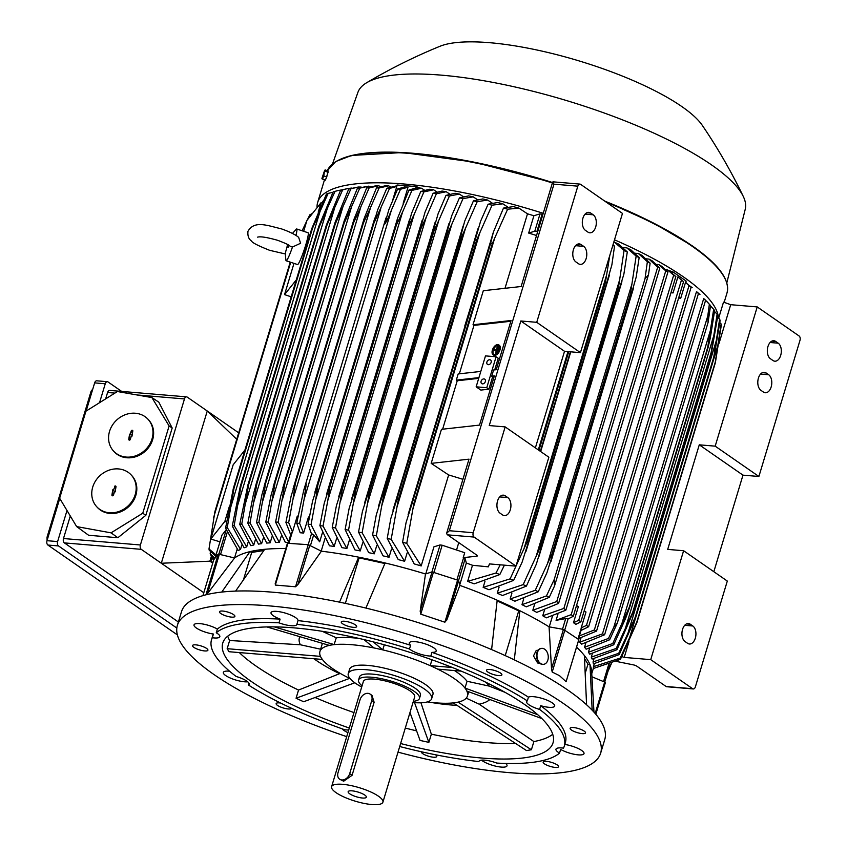<?xml version="1.0" encoding="UTF-8"?>
<svg xmlns="http://www.w3.org/2000/svg" width="847" height="847" viewBox="0 0 847 847"><rect width="100%" height="100%" fill="white"/><g stroke="black" fill="none" stroke-linecap="round" stroke-linejoin="round"><path stroke-width="1.27" d="M496.935 352.246L498.428 347.302L497.422 352.5L496.511 352.267M498.428 347.302L498.629 348.509M497.867 351.018L497.422 352.5M498.491 345.565A5.029 2.848 -62.4 0 0 497.814 345.481A5.029 2.848 -62.4 0 0 493.642 349.313A5.029 2.848 -62.4 0 0 493.854 354.427M494.521 354.512A5.029 2.848 117.6 0 1 493.6 354.321A5.029 2.848 117.6 0 1 493.06 349.282A5.029 2.848 117.6 0 1 497.327 345.227A5.029 2.848 117.6 0 1 498.248 345.417A5.029 2.848 117.6 0 1 498.798 350.446A5.029 2.848 117.6 0 1 494.521 354.512M498.798 344.962A5.696 3.229 117.6 0 1 499.052 345.078A5.696 3.229 117.6 0 1 499.666 350.785A5.696 3.229 117.6 0 1 494.828 355.38A5.696 3.229 117.6 0 1 493.78 355.168A5.696 3.229 117.6 0 1 493.547 355.02M497.517 344.602A5.696 3.229 -62.4 0 0 492.679 349.208A5.696 3.229 -62.4 0 0 493.293 354.914A5.696 3.229 -62.4 0 0 494.341 355.126A5.696 3.229 -62.4 0 0 499.179 350.531A5.696 3.229 -62.4 0 0 498.565 344.824A5.696 3.229 -62.4 0 0 497.517 344.602M497.888 346.105L495.643 353.538L496.247 350.15L493.536 350.298L493.716 349.684L496.437 349.536L497.464 346.127L498.375 346.359L498.089 347.312M496.13 353.792L496.575 352.299M496.162 350.436L493.536 350.298M498.227 350.965L498.978 348.488L498.491 351.103M498.428 351.23L497.814 350.986M346.709 736.646A221.078 58.051 16.8 0 1 177.383 625.34L181.491 611.725A221.078 58.051 16.8 0 1 272.946 592.222A221.078 58.051 16.8 0 1 499.37 652.973A221.078 58.051 16.8 0 1 604.769 739.516L600.661 753.131A221.078 58.051 16.8 0 1 509.206 772.633A221.078 58.051 16.8 0 1 398.016 752.147M566.823 679.4L566.092 681.687L559.507 675.673L552.202 672.042L551.524 668.791L549.068 626.822L563.424 629.395L551.524 668.791M578.713 640.014L566.092 681.687L578.797 639.591L563.424 629.395M586.579 704.768L584.377 655.504A189.59 49.782 -163.2 0 0 576.765 647.352M233.666 617.092A8.036 2.107 16.8 0 1 224.709 615.473A8.036 2.107 16.8 0 1 219.5 611.767A8.036 2.107 16.8 0 1 220.718 611.079A8.036 2.107 16.8 0 1 229.675 612.699A8.036 2.107 16.8 0 1 234.894 616.415A8.036 2.107 16.8 0 1 233.666 617.092M489.99 673.217A8.036 2.107 16.8 0 1 486.506 670.221A8.036 2.107 16.8 0 1 498.407 671.883A8.036 2.107 16.8 0 1 501.89 674.868A8.036 2.107 16.8 0 1 489.99 673.217M544.367 761.379A8.036 2.107 16.8 0 1 553.324 762.999A8.036 2.107 16.8 0 1 558.544 766.715A8.036 2.107 16.8 0 1 557.315 767.393A8.036 2.107 16.8 0 1 548.358 765.773A8.036 2.107 16.8 0 1 543.149 762.067A8.036 2.107 16.8 0 1 544.367 761.379M291.527 708.272A8.036 2.107 16.8 0 1 279.637 706.599A8.036 2.107 16.8 0 1 276.143 703.603A8.036 2.107 16.8 0 1 280.611 703.031M177.383 625.34A221.078 58.051 16.8 0 1 268.838 605.838A221.078 58.051 16.8 0 1 495.262 666.578A221.078 58.051 16.8 0 1 600.661 753.131M207.769 649.554A8.036 2.107 16.8 0 1 207.917 650.221A8.036 2.107 16.8 0 1 200.718 650.231A8.036 2.107 16.8 0 1 192.671 646.25A8.036 2.107 16.8 0 1 192.523 645.573A8.036 2.107 16.8 0 1 199.723 645.562A8.036 2.107 16.8 0 1 207.769 649.554M435.506 754.762A8.036 2.107 16.8 0 1 436.766 756.498A8.036 2.107 16.8 0 1 430.678 756.773A8.036 2.107 16.8 0 1 421.383 751.861A8.036 2.107 16.8 0 1 421.414 751.765M570.264 728.918A8.036 2.107 16.8 0 1 570.126 728.251A8.036 2.107 16.8 0 1 577.315 728.24A8.036 2.107 16.8 0 1 585.372 732.232A8.036 2.107 16.8 0 1 585.51 732.899A8.036 2.107 16.8 0 1 578.321 732.909A8.036 2.107 16.8 0 1 570.264 728.918M350.563 626.896A8.036 2.107 16.8 0 1 341.267 621.973A8.036 2.107 16.8 0 1 347.365 621.698A8.036 2.107 16.8 0 1 356.661 626.621A8.036 2.107 16.8 0 1 350.563 626.896M348.668 730.167A14.071 3.695 16.8 0 0 344.983 729.828A184.233 48.374 16.8 0 1 248.467 685.011A14.071 3.695 16.8 0 0 249.156 684.26A14.071 3.695 16.8 0 0 246.826 681.126A14.071 3.695 16.8 0 0 236.186 676.488A184.233 48.374 16.8 0 1 211.528 639.707L212.65 635.991A184.233 48.374 16.8 0 1 213.423 634.043A14.071 3.695 16.8 0 1 199.881 629.988A14.071 3.695 16.8 0 1 194.016 624.864A14.071 3.695 16.8 0 1 194.207 624.514A14.071 3.695 16.8 0 1 203.725 624.175A14.071 3.695 16.8 0 1 217.383 629.077A184.233 48.374 16.8 0 1 280.113 619.115A14.071 3.695 16.8 0 1 271.029 612.635A14.071 3.695 16.8 0 1 276.853 611.396A14.071 3.695 16.8 0 1 291.008 615.155A14.071 3.695 16.8 0 1 297.996 620.618A184.233 48.374 16.8 0 1 410.604 645.276A14.071 3.695 16.8 0 1 409.27 642.905A14.071 3.695 16.8 0 1 425.205 643.879A14.071 3.695 16.8 0 1 436.205 651.036A14.071 3.695 16.8 0 1 431.928 652.359A184.233 48.374 16.8 0 1 528.443 697.176A14.071 3.695 16.8 0 1 539.401 697.674A14.071 3.695 16.8 0 1 552.36 702.936A14.071 3.695 16.8 0 1 554.69 706.059A14.071 3.695 16.8 0 1 540.725 705.699A184.233 48.374 16.8 0 1 565.383 742.48L564.261 746.196A184.233 48.374 16.8 0 1 563.499 748.145A14.071 3.695 16.8 0 0 556.151 748.843A14.071 3.695 16.8 0 0 555.96 749.193A14.071 3.695 16.8 0 0 559.528 753.11A184.233 48.374 16.8 0 1 496.808 763.073A14.071 3.695 16.8 0 0 484.77 760.172A14.071 3.695 16.8 0 0 478.947 761.421A14.071 3.695 16.8 0 0 478.915 761.569A184.233 48.374 16.8 0 1 399.72 746.514M564.79 744.46A14.071 3.695 16.8 0 1 584.017 753.618A14.071 3.695 16.8 0 1 583.837 753.957A14.071 3.695 16.8 0 1 574.319 754.296A14.071 3.695 16.8 0 1 560.65 749.404L559.528 753.11M505.638 763.433A14.071 3.695 16.8 0 1 507.004 765.836A14.071 3.695 16.8 0 1 501.191 767.075A14.071 3.695 16.8 0 1 481.52 760.161M347.916 732.666A14.071 3.695 16.8 0 1 342.262 728.865M247.716 681.793A14.071 3.695 16.8 0 1 225.673 675.546A14.071 3.695 16.8 0 1 223.343 672.412A14.071 3.695 16.8 0 1 229.579 671.205M217.383 629.077L216.26 632.783A14.071 3.695 16.8 0 1 219.828 636.7A14.071 3.695 16.8 0 1 219.648 637.05A14.071 3.695 16.8 0 1 212.301 637.749L213.423 634.043M297.996 620.618L296.873 624.334A14.071 3.695 16.8 0 1 296.842 624.483A14.071 3.695 16.8 0 1 291.029 625.721A14.071 3.695 16.8 0 1 278.991 622.831L280.113 619.115M431.928 652.359L430.816 656.076A14.071 3.695 16.8 0 1 419.149 653.778A14.071 3.695 16.8 0 1 409.482 648.982L410.604 645.276M540.725 705.699L539.603 709.415A14.071 3.695 16.8 0 1 528.962 704.778A14.071 3.695 16.8 0 1 526.633 701.644A14.071 3.695 16.8 0 1 527.321 700.893L528.443 697.176M248.467 685.011L249.007 683.254M211.528 639.707A184.233 48.374 16.8 0 1 212.301 637.749M539.603 709.415A184.233 48.374 16.8 0 1 564.261 746.196M430.816 656.076A184.233 48.374 16.8 0 1 527.321 700.893M296.873 624.334A184.233 48.374 16.8 0 1 409.482 648.982M216.26 632.783A184.233 48.374 16.8 0 1 278.991 622.831M349.313 728.039A172.502 45.293 16.8 0 1 222.761 643.095A172.502 45.293 16.8 0 1 294.121 627.871A172.502 45.293 16.8 0 1 470.794 675.271A172.502 45.293 16.8 0 1 553.038 742.808A172.502 45.293 16.8 0 1 481.678 758.023A172.502 45.293 16.8 0 1 400.62 743.528M515.548 743.433A172.502 45.293 16.8 0 1 486.347 742.554A172.502 45.293 16.8 0 1 431.345 734.169L428.868 742.364L420.059 740.437L409.98 712.507M552.731 734.275A172.502 45.293 16.8 0 1 533.875 741.57L531.397 749.764L526.485 750.548L453.23 702.904M456.946 705.35A100.645 26.426 16.8 0 1 450.456 704.926A100.645 26.426 16.8 0 1 430.032 702.269M350.086 678.606A77.045 20.233 16.8 0 1 332.702 668.654A77.045 20.233 16.8 0 1 321.32 657.918A77.045 20.233 16.8 0 1 319.933 651.502A77.045 20.233 16.8 0 1 331.653 644.959A77.045 20.233 16.8 0 1 351.812 644.705A77.045 20.233 16.8 0 1 378.334 648.876A77.045 20.233 16.8 0 1 434.013 667.372A77.045 20.233 16.8 0 1 454.68 678.881A77.045 20.233 16.8 0 1 466.062 689.617A77.045 20.233 16.8 0 1 467.438 696.033A77.045 20.233 16.8 0 1 455.718 702.576A77.045 20.233 16.8 0 1 435.57 702.83A77.045 20.233 16.8 0 1 427.322 701.919M361.69 687.023A43.546 11.435 16.8 0 1 348.265 673.556L349.578 669.225A43.546 11.435 16.8 0 1 367.587 665.382A43.546 11.435 16.8 0 1 425.734 684.704A43.546 11.435 16.8 0 1 432.944 694.392L431.642 698.733A43.546 11.435 16.8 0 1 413.622 702.565A43.546 11.435 16.8 0 1 412.997 702.512M348.265 673.556A43.546 11.435 16.8 0 1 366.285 669.712A43.546 11.435 16.8 0 1 410.88 681.676A43.546 11.435 16.8 0 1 431.642 698.733M419.487 698.436L420.419 695.345A31.826 8.354 -163.2 0 0 415.146 688.251A31.826 8.354 -163.2 0 0 382.061 675.535A31.826 8.354 -163.2 0 0 359.488 676.944L358.556 680.035A31.826 8.354 16.8 0 1 381.129 678.627A31.826 8.354 16.8 0 1 414.215 691.353A31.826 8.354 16.8 0 1 419.487 698.436A31.826 8.354 16.8 0 1 413.368 701.295M362.061 685.805A31.826 8.354 16.8 0 1 358.556 680.035M331.601 786.694L363.363 681.496A26.797 7.041 16.8 0 1 382.368 680.3A26.797 7.041 16.8 0 1 410.234 691.014A26.797 7.041 16.8 0 1 414.67 696.986L382.908 802.183A26.797 7.041 16.8 0 1 363.903 803.369A26.797 7.041 16.8 0 1 336.047 792.654A26.797 7.041 16.8 0 1 331.601 786.694A26.797 7.041 16.8 0 1 350.605 785.497A26.797 7.041 16.8 0 1 378.471 796.212A26.797 7.041 16.8 0 1 382.908 802.183M370.107 694.085L372.013 695.408L374.12 702.279L352.077 775.301L343.628 781.23L339.658 779.219A7.369 5.527 -55.2 0 0 341.807 779.971A7.369 5.527 -55.2 0 0 349.695 773.65L371.738 700.628A7.369 5.527 -55.2 0 0 370.107 694.085A7.369 5.527 -55.2 0 0 367.958 693.333A7.369 5.527 -55.2 0 0 360.07 699.654L338.027 772.676A7.369 5.527 -55.2 0 0 339.658 779.219M364.792 795.068A9.518 2.499 16.8 0 1 366.359 796.773A9.518 2.499 16.8 0 1 360.303 797.736A9.518 2.499 16.8 0 1 349.726 793.808A9.518 2.499 16.8 0 1 348.382 791.342A9.518 2.499 16.8 0 1 355.602 791.416A9.518 2.499 16.8 0 1 364.792 795.068M358.789 638.384A77.045 20.233 -163.2 0 0 353.866 637.897A77.045 20.233 -163.2 0 0 336.28 637.812L334.11 644.567L274.28 626.886M531.397 749.764L458.174 702.184L453.272 702.968M466.993 691.131L466.062 689.617L466.993 691.131L541.889 718.574M466.231 698.161L479.148 704.164L533.875 741.57M489.862 699.506A100.645 26.426 16.8 0 1 479.148 704.164M537.771 714.72L465.13 688.092L466.062 689.617L465.024 687.965L467.046 681.263A77.045 20.233 -163.2 0 0 454.479 670.559M467.046 681.263L489.259 686.123L505.066 692.338M486.04 682.375A100.645 26.426 16.8 0 1 489.259 686.123M452.383 667.521L430.234 665.615L437.783 669.119L461.213 671.142M430.234 665.615L431.928 659.781M384.305 644.789L382.738 649.84L373.22 641.867M364.009 639.601L373.929 647.902L382.738 649.84M322.273 631.311L336.28 637.812M266.9 626.939L329.208 645.35L334.11 644.567M322.58 643.392A77.045 20.233 -163.2 0 0 321.987 644.694L319.933 651.502M320.484 656.361L227.165 648.696L229.643 640.501L300.367 644.768L320.632 649.204M300.367 644.768A100.645 26.426 16.8 0 1 299.87 636.679M227.165 648.696L229.039 651.724L322.252 659.432L320.378 656.404M349.631 678.383L296.069 698.246L298.546 690.051L340.261 673.407M339.351 673.556A100.645 26.426 16.8 0 1 313.919 658.744M350.139 678.669L349.599 678.415M428.868 742.364L414.532 702.639M420.97 702.788L431.345 734.169M229.643 640.501A172.502 45.293 16.8 0 1 227.737 636.15M298.546 690.051A172.502 45.293 16.8 0 1 239.309 652.571M354.819 682.777L303.628 701.75L296.069 698.246M416.608 730.855A172.502 45.293 16.8 0 1 405.29 728.06M353.982 712.571A172.502 45.293 16.8 0 1 315.063 697.515M505.225 655.599L518.713 610.899L519.846 610.729L514.298 659.834M497.136 600.883L518.713 610.899M584.652 658.797L587.956 664.154L589.988 664.599A189.59 49.782 -163.2 0 0 584.377 655.504M585.573 672.063L587.956 664.154M243.851 578.48L251.707 552.445L263.766 550.529M221.755 592.074L249.971 551.641L251.707 552.445M593.98 712.147L591.577 670.633A189.59 49.782 -163.2 0 0 589.988 664.599L592.169 710.188M594.001 658.722L593.027 661.941A189.59 49.782 16.8 0 1 593.376 663.857L619.231 654.583A214.376 56.283 16.8 0 0 618.734 653.312L635.25 617.23A220.072 57.787 16.8 0 1 635.451 617.696L619.231 654.583M592.339 653.64L591.28 657.145A189.59 49.782 16.8 0 1 592.117 659.061L616.965 649.723A214.376 56.283 16.8 0 0 616.214 648.442L632.698 612.349A220.072 57.787 16.8 0 1 632.953 612.762L616.965 649.723M589.554 648.474L588.411 652.243A189.59 49.782 16.8 0 1 589.671 654.18L613.747 644.779A214.376 56.283 16.8 0 0 612.762 643.487L629.236 607.394A220.072 57.787 16.8 0 1 629.512 607.754L708.028 347.694L629.512 607.754L625.806 617.887L613.747 644.779M585.753 643.222L584.525 647.256A189.59 49.782 16.8 0 1 586.156 649.204L609.649 639.771A214.376 56.283 16.8 0 0 608.453 638.458L613.821 627.182L707.785 315.931L708.071 322.516L617.283 623.201L609.649 639.771M581.01 637.897L579.708 642.195A189.59 49.782 16.8 0 1 581.677 644.154L604.62 634.763L602.471 633.874L703.709 298.546L705.562 300.431L604.62 634.763M594.372 663.688L593.482 666.631A189.59 49.782 16.8 0 1 593.239 668.537L620.428 659.347A214.376 56.283 16.8 0 0 620.216 658.108L636.806 622.026A220.072 57.787 16.8 0 1 636.912 622.524L620.428 659.347M593.482 666.631L620.216 658.108M636.806 622.026L715.281 362.124L721.115 323.935L719.876 322.633M721.115 323.935A214.376 56.283 -163.2 0 1 721.316 325.184L715.387 362.622L636.912 622.524M628.834 640.3L718.785 342.357M596.532 631.1L594.35 629.967L696.456 291.77L698.447 293.538L596.532 631.1L578.586 638.532M579.38 635.917L594.35 629.967M579.708 642.195L602.471 633.874M584.525 647.256L608.453 638.458M617.283 623.201L613.821 627.182M707.785 315.931L709.352 304.285L704.545 299.182M707.277 301.871L710.548 305.598A214.376 56.283 -163.2 0 0 709.352 304.285M710.548 305.598L708.071 322.516M588.411 652.243L612.762 643.487M629.236 607.394L707.7 347.482L713.661 309.314L710.517 305.852M713.661 309.314A214.376 56.283 -163.2 0 1 714.635 310.616L710.294 338.048L707.986 347.852A220.072 57.787 -163.2 0 0 707.7 347.482M621.603 624.525L710.866 328.88M591.28 657.145L616.214 648.442M632.698 612.349L711.162 352.447L717.113 314.269L714.54 311.463M717.113 314.269A214.376 56.283 -163.2 0 1 717.854 315.55L711.416 352.86L632.953 612.762M624.927 629.924L714.455 333.39M593.027 661.941L618.734 653.312M635.25 617.23L713.725 357.328L719.622 319.15L717.684 317.053M719.622 319.15A214.376 56.283 -163.2 0 1 720.119 320.41L713.915 357.783L635.451 617.696M627.373 635.186L717.134 337.879M588.623 626.748L586.442 625.425L689.013 285.672L691.11 287.313L588.623 626.748L581.021 630.475M584.218 610.751L585.997 611.989L581.201 627.86L586.442 625.425M581.201 627.86L581 629.205M689.013 285.672L685.509 282.369L680.723 298.25L678.627 298.038M678.934 297.011L680.723 298.25M683.571 281.649L580.873 621.804L575.854 624.345L573.493 622.704L578.723 620.311L681.422 280.156L683.571 281.649L677.907 276.895L673.058 292.935L670.972 292.723M580.873 621.804L578.723 620.311M681.422 280.156L677.907 276.905M576.553 605.446L578.342 606.674L573.493 622.704M671.279 291.696L673.058 292.935M675.853 276.535L573.281 616.288L568.252 618.871L565.711 618.585L556.077 620.343L571.196 614.657L673.672 275.211L675.853 276.535L668.802 270.68A201.374 52.874 -163.2 0 0 667.743 270.013L665.911 269.833M573.281 616.288L571.196 614.657M703.709 298.546L705.562 300.431M699.961 294.523L697.113 292.077M696.456 291.77L698.447 293.538M692.19 287.652L689.702 285.863M685.371 282.21L691.11 287.313M686.006 282.729L686.07 281.003L672.878 271.845L668.802 270.68M673.672 275.211L667.743 270.013M616.415 661.433L633.365 664.863A3.346 0.879 16.8 0 1 636.849 666.197L666.091 686.494A3.346 2.033 94.8 0 0 666.748 686.737L693.259 688.95A3.346 2.033 -85.2 0 1 692.613 688.706L650.729 659.644L624.207 657.42L621.836 656.573M693.259 688.95A3.346 2.033 -85.2 0 0 695.366 686.885L727.308 581.063L683.614 550.73L667.701 549.396L699.273 444.823L715.186 446.157L758.891 476.48L742.978 475.146L713.83 571.704M650.729 659.644L683.614 550.73M692.825 625.986A9.381 5.696 -85.2 0 1 695.673 636.69A9.381 5.696 -85.2 0 1 689.426 643.995A9.381 5.696 -85.2 0 1 687.595 643.318L685.043 641.55A9.381 5.696 -85.2 0 1 682.195 630.846A9.381 5.696 -85.2 0 1 688.442 623.54A9.381 5.696 -85.2 0 1 690.273 624.218L692.825 625.986L684.704 625.308M742.978 475.146L699.273 444.823M758.891 476.48L799.992 340.335A3.346 2.033 -85.2 0 0 799.102 335.984L757.218 306.921L730.707 304.698L723.518 302.114L718.69 318.101M766.133 372.976L768.684 374.745A9.381 5.696 -85.2 0 1 771.532 385.449A9.381 5.696 -85.2 0 1 765.275 392.754A9.381 5.696 -85.2 0 1 763.443 392.076L760.902 390.308A9.381 5.696 -85.2 0 1 758.054 379.604A9.381 5.696 -85.2 0 1 764.301 372.299A9.381 5.696 -85.2 0 1 766.133 372.976L762.374 372.659M775.661 341.415L778.213 343.183A9.381 5.696 -85.2 0 1 781.061 353.887A9.381 5.696 -85.2 0 1 774.804 361.193A9.381 5.696 -85.2 0 1 772.972 360.515L770.431 358.747A9.381 5.696 -85.2 0 1 767.583 348.043A9.381 5.696 -85.2 0 1 773.83 340.738A9.381 5.696 -85.2 0 1 775.661 341.415L771.903 341.097M715.186 446.157L757.218 306.921M624.207 657.42L628.982 641.624M719.039 343.342L730.707 304.698M557.919 614.202L556.077 620.343M549.248 626.854L552.445 616.256M549.068 626.822A189.59 49.782 -163.2 0 0 519.846 610.729A189.59 49.782 -163.2 0 0 497.189 600.205A189.59 49.782 -163.2 0 0 459.857 585.393L446.74 620.12L458.629 580.735L457.581 580.11L444.876 622.206L420.747 614.191L420.228 610.962M539.973 663.466L537.623 662.989L533.494 655.927L536.225 650.454L538.173 650.189M543.467 664.334A8.036 5.601 -97.7 0 1 543.223 664.376A8.036 5.601 -97.7 0 1 540.492 663.794A8.036 5.601 -97.7 0 1 536.49 655.207A8.036 5.601 -97.7 0 1 541.053 648.442A8.036 5.601 -97.7 0 1 541.297 648.421M544.272 648.961A8.036 5.601 82.3 0 0 541.529 648.379A8.036 5.601 82.3 0 0 536.966 655.144A8.036 5.601 82.3 0 0 540.958 663.73A8.036 5.601 82.3 0 0 543.7 664.313A8.036 5.601 82.3 0 0 548.263 657.537A8.036 5.601 82.3 0 0 544.272 648.961M491.599 649.585L497.189 600.205M425.48 573.97L432.065 571.905L420.176 611.301L425.48 573.97A189.59 49.782 -163.2 0 0 385.11 562.969L365.915 608.072M345.364 603.382L359.107 557.877L384.866 563.52M339.531 602.164L358.673 557.178L359.107 557.877M285.81 548.581A189.59 49.782 -163.2 0 0 264.698 549.301L235.614 591.1M614.499 239.817A209.018 54.875 16.8 0 1 683.211 276.736A209.018 54.875 16.8 0 1 718.436 317.826M627.299 251.951L623.858 274.259L619.39 288.753A220.072 57.787 -163.2 0 0 618.352 288.276L624.059 250.458A214.376 56.283 -163.2 0 1 627.299 251.951L618.67 244.095A201.374 52.874 -163.2 0 0 614.424 242.189L613.8 242.126M639.146 257.604L636.203 277.064L631.227 294.417A220.072 57.787 -163.2 0 0 630.401 294.004L636.15 256.143A214.376 56.283 -163.2 0 1 639.146 257.604L630.782 249.77A201.374 52.874 -163.2 0 0 626.896 247.906L623.106 247.536M650.125 263.195L648.484 274.777L554.51 586.029L554.224 579.443L645.012 278.758L647.362 261.755A214.376 56.283 -163.2 0 1 650.125 263.195L641.973 255.371A201.374 52.874 -163.2 0 0 638.405 253.549L635.102 253.221M659.824 268.097L558.586 603.413L556.733 601.529L657.674 267.207L659.824 268.097L652.285 260.897A201.374 52.874 -163.2 0 0 649.024 259.108L646.197 258.833M667.944 271.993L565.838 610.189L563.858 608.421L665.763 270.86L667.944 271.993L661.782 266.36A201.374 52.874 -163.2 0 0 658.786 264.592L656.457 264.37M317.053 207.716A209.018 54.875 16.8 0 1 317.657 202.454A209.018 54.875 16.8 0 1 543.234 213.296M665.763 270.86L658.786 264.592M657.674 267.207L649.024 259.108M647.362 261.755L638.405 253.549M645.012 278.758L648.484 274.777M554.51 586.029L549.237 597.357L526.283 606.833A189.59 49.782 16.8 0 0 521.964 604.663L546.463 595.917A214.376 56.283 16.8 0 1 549.237 597.357M546.463 595.917L554.224 579.443M636.15 256.143L626.896 247.906M547.511 563.551L551.926 553.917A220.072 57.787 16.8 0 1 552.752 554.319L631.227 294.417M551.926 553.917L630.401 294.004M511.937 593.048L510.148 598.998L535.262 590.306L547.511 563.541L632 283.713M552.752 554.319L546.94 572.71L538.247 591.778L514.891 601.222A189.59 49.782 16.8 0 0 510.148 598.998M535.262 590.306A214.376 56.283 16.8 0 1 538.247 591.778M624.059 250.458L614.424 242.189M499.084 587.172L497.253 593.228L523.171 584.631L539.878 548.178A220.072 57.787 16.8 0 1 540.926 548.665L619.39 288.753M539.878 548.178L618.352 288.276M536.045 556.648L619.792 279.288M540.926 548.665L536.363 564.091L526.411 586.113L502.493 595.526A189.59 49.782 16.8 0 0 497.253 593.228M523.171 584.631A214.376 56.283 16.8 0 1 526.411 586.113M613.059 244.582L614.52 246.212A214.376 56.283 -163.2 0 0 612.794 245.461M614.52 246.212L611.883 264.846L606.653 283.025A220.072 57.787 -163.2 0 0 605.383 282.464L609.829 255.296M485.003 581.233L483.15 587.363L510.116 578.861L526.908 542.376A220.072 57.787 16.8 0 1 528.179 542.927L606.653 283.025M526.908 542.376L605.383 282.464M523.721 549.555L606.643 274.904M528.179 542.927L522.123 562.143L513.631 580.375L488.984 589.734A189.59 49.782 16.8 0 0 483.15 587.363M510.116 578.861A214.376 56.283 16.8 0 1 513.631 580.375M540.344 451.313L570.391 351.801M538.946 450.35L568.739 351.664M538.311 449.905L567.988 351.6M504.399 565.171L499.825 574.552L474.193 583.848A189.59 49.782 16.8 0 0 467.639 581.37L496.003 573.006A214.376 56.283 16.8 0 1 499.825 574.552M496.003 573.006L500.206 564.811M523.721 598.85L521.964 604.663M534.521 604.61L532.816 610.253L556.733 601.529M532.816 610.253A189.59 49.782 16.8 0 1 536.744 612.381L558.586 603.413M544.399 610.295L542.758 615.758L563.858 608.421M542.758 615.758A189.59 49.782 16.8 0 1 546.326 617.844L565.838 610.189M332.543 163.842L357.91 92.365A202.317 53.117 16.8 0 1 366.687 82.71A202.317 53.117 16.8 0 1 523.679 88.988A202.317 53.117 16.8 0 1 711.544 164.9A202.317 53.117 16.8 0 1 743.264 196.409A202.317 53.117 16.8 0 1 745.233 209.304L726.811 282.877M366.687 82.71C390.403 68.66 414.861 56.505 440.048 46.246A144.032 37.819 16.8 0 1 553.409 53.827A144.032 37.819 16.8 0 1 681.846 106.574A144.032 37.819 16.8 0 1 702.343 125.43C717.642 147.918 731.279 171.581 743.264 196.409M328.16 171.994L325.724 179.289M326.762 176.928L323.776 175.932L324.115 173.497L321.924 178.495L325.301 180.21L326.762 176.928L328.107 170.914L325.121 169.929L324.115 173.497L325.004 170.025M328.17 172.28L325.184 171.295M321.924 178.495L324.634 170.353M322.315 179.215L323.776 175.932M264.698 549.301A189.59 49.782 -163.2 0 0 249.971 551.641A189.59 49.782 -163.2 0 0 234.587 557.972L206.71 594.626M234.587 557.972L218.261 554.054L213.762 559.74M213.582 560.301L213.2 559.856A214.376 56.283 16.8 0 1 212.449 558.575L213.688 559.962M212.618 557.072L212.449 558.575M214.45 558.829L210.681 554.986A214.376 56.283 16.8 0 1 210.194 553.716L214.926 558.237M210.427 551.492L210.194 553.716M215.657 556.066L209.198 550.19A214.376 56.283 16.8 0 1 208.997 548.951L216.006 554.912M290.225 262.115L214.926 511.514L208.997 548.951M213.666 517.358L290.69 262.274M312.554 213.37L309.886 214.778L307.217 220.04M306.815 220.855L302.114 230.776M226.541 521.943L224.847 521.381L210.755 539.052L219.966 541.805M226.17 529.798L221.999 535.103M244.91 450.075L233.169 464.791L210.755 539.052M224.847 521.381L229.272 506.718M237.16 549.269L234.534 557.951M296.291 279.902L284.55 294.618L291.177 296.821M318.207 212.152L321.066 202.687L306.974 220.358L303.671 231.295M284.55 294.618L293.983 263.364M292.459 233.444L296.397 229.082A16.749 1.683 108.4 0 1 296.704 228.976L308.086 232.756A16.749 1.683 108.4 0 1 305.746 244.974A16.749 1.683 108.4 0 1 297.53 264.55L286.148 260.76A16.749 1.683 108.4 0 1 285.958 260.495C284.751 251.188 285.799 252.533 287.218 245.969L287.662 244.55M296.704 228.976A16.749 1.683 108.4 0 1 295.952 235.445M257.604 237.149C260.4 236.271 267.07 237.319 277.647 240.304C290.976 245.376 288.668 245.418 290.839 246.572L292.48 247.006L300.611 243.269L298.652 237.382M292.48 247.006A16.749 1.683 108.4 0 1 286.148 260.76M322.188 203.058L321.066 202.687M212.735 563.117A5.357 3.25 -85.2 0 1 211.655 556.415L211.729 556.151M211.485 555.886L209.887 561.18L212.724 563.149M238.685 432.817L207.261 411.007L161.301 563.244L141.269 549.343A3.346 2.033 -85.2 0 1 140.39 544.981L184.477 398.937A3.346 2.033 -85.2 0 1 186.584 396.862A3.346 2.033 -85.2 0 1 187.229 397.105L207.261 411.007L236.726 439.286M209.887 561.18L161.301 563.244L203.788 592.72M186.584 396.862L109.686 390.414A3.346 2.033 94.8 0 0 107.58 392.489L105.653 398.873M70.29 516.003L63.483 538.533A3.346 2.033 94.8 0 0 64.372 542.895L178.389 622.016M76.643 526.59L88.639 535.272L117.871 537.729L145.822 515.336L172.185 428.01L158.802 402.156L151.899 397.571L169.114 425.946L142.762 513.218L111.052 532.848L76.643 526.59L59.639 498.248L85.928 411.197L117.415 391.526L151.899 397.571M131.2 474.955L131.846 475.654A23.451 20.667 137.3 0 1 135.838 495.336A23.451 20.667 137.3 0 1 118.845 512.435A23.451 20.667 137.3 0 1 97.373 507.438L96.727 506.739A23.451 20.667 -42.7 0 0 118.199 511.736A23.451 20.667 -42.7 0 0 135.192 494.637A23.451 20.667 -42.7 0 0 131.2 474.955A23.451 20.667 -42.7 0 0 109.729 469.958A23.451 20.667 -42.7 0 0 92.736 487.057A23.451 20.667 -42.7 0 0 96.727 506.739M148.013 419.254L148.659 419.953A23.451 20.667 137.3 0 1 152.651 439.646A23.451 20.667 137.3 0 1 135.658 456.745A23.451 20.667 137.3 0 1 114.186 451.747L113.54 451.049A23.451 20.667 -42.7 0 0 135.012 456.046A23.451 20.667 -42.7 0 0 152.005 438.947A23.451 20.667 -42.7 0 0 148.013 419.254A23.451 20.667 -42.7 0 0 126.542 414.268A23.451 20.667 -42.7 0 0 109.549 431.356A23.451 20.667 -42.7 0 0 113.54 451.049M131.285 430.837A0.836 0.741 137.3 0 1 132.799 431.112L131.973 436.184L131.306 436.067L130.279 439.466A0.836 0.741 137.3 0 1 129.019 439.995A0.836 0.741 137.3 0 1 128.765 439.191L129.591 434.13L130.258 434.246L131.285 430.837L131.698 431.208L129.623 435.76M132.831 430.763A0.731 0.646 -42.7 0 0 131.698 431.208M129.792 435.792L129.178 439.561A0.731 0.646 -42.7 0 0 129.242 440.091M132.323 435.009L131.772 434.511M114.472 486.538A0.836 0.741 137.3 0 1 115.986 486.803L115.16 491.874L114.493 491.758L113.466 495.156A0.836 0.741 137.3 0 1 112.196 495.686A0.836 0.741 137.3 0 1 111.942 494.892L112.778 489.82L113.445 489.937L114.885 486.898L112.81 491.461M116.007 486.453A0.731 0.646 -42.7 0 0 114.885 486.898M112.969 491.482L112.365 495.251A0.731 0.646 -42.7 0 0 112.429 495.791M115.51 490.699L114.959 490.212M111.052 532.848L117.871 537.729M142.762 513.218L145.822 515.336M169.114 425.946L172.185 428.01M176.822 628.04L58.507 545.934A3.346 2.033 -85.2 0 1 57.617 541.572L66.998 510.508M99.544 402.685L105.261 383.776A3.346 2.033 -85.2 0 1 107.357 381.701A3.346 2.033 -85.2 0 1 108.014 381.944L121.682 391.42M107.357 381.701L96.749 380.811A3.346 2.033 94.8 0 0 94.652 382.886L86.14 411.06M59.756 498.449L47.009 540.682A3.346 2.033 94.8 0 0 47.898 545.044L177.383 634.901M92.789 389.059L91.137 391.113L47.051 537.157L47.072 540.471M605.383 682.629L595.822 714.275L605.383 682.629L604.652 682.068L595.166 713.492M592.106 676.848L604.652 682.068M467.639 581.37L472.488 565.277L488.359 566.844L489.46 563.911L515.982 566.135L548.856 457.221L505.161 426.899L489.248 425.565L520.82 320.981L536.733 322.315L580.439 352.648L564.526 351.314L535.378 447.862M580.439 352.648L622.471 213.412L580.597 184.339A3.346 2.033 -85.2 0 0 579.941 184.095L553.419 181.872A3.346 2.033 94.8 0 0 552.678 182.041L553.97 184.17L449.344 530.72L446.623 533.303A3.346 2.033 94.8 0 0 447.576 534.849L476.819 555.145A3.346 0.879 16.8 0 1 477.369 555.886A3.346 0.879 16.8 0 1 476.766 556.183L463.224 557.665L464.717 552.72L442.166 545.224L440.069 544.939L433.939 546.823L425.776 573.874M472.488 565.277A189.59 49.782 -163.2 0 0 466.348 563.033L459.73 584.928M466.348 563.033L465.141 558.724L463.224 557.665M457.581 580.11L432.065 571.905M458.629 580.735L459.857 585.393M446.845 619.803L444.876 622.206M385.11 562.969A189.59 49.782 -163.2 0 0 358.673 557.178A189.59 49.782 -163.2 0 0 321.394 551.185L297.911 584.525L295.529 586.77L275.307 585.076L275.646 582.662M287.535 543.276L308.244 544.685L321.394 551.185M288.986 543.065L292.342 531.927L291.421 532.996L292.511 531.948L297.297 516.077L297.996 516.141M424.453 190.141L421.584 188.235L411.96 190.384L402.579 211.994L315.687 499.794L311.071 524.558A214.376 56.283 16.8 0 0 308.064 524.219L311.368 533.536L313.697 534.859L319.69 541.805L322.368 532.922M309.346 517.083L308.456 517.009L303.607 533.049L300.177 532.752L296.736 523.16A214.376 56.283 16.8 0 1 298.165 523.277A214.376 56.283 16.8 0 1 299.616 523.404L303.607 533.049M296.736 523.16L303.692 490.434L306.286 483.997L304.062 499.497L391.441 210.077C388.868 216.716 386.645 221.385 384.75 224.095L388.794 209.855L397.624 188.987L404.58 186.943L408.021 187.24L400.504 189.23A214.376 56.283 -163.2 0 0 399.064 189.114A214.376 56.283 -163.2 0 0 397.624 188.987M400.504 189.23L391.441 210.077M304.062 499.497L299.616 523.404M311.071 524.558L319.69 541.805M308.064 524.219L312.575 501.117L317.667 485.098A220.072 57.787 16.8 0 1 317.847 485.119L315.677 499.857M317.667 485.098L396.131 225.196L397.571 218.304L408.953 190.056L415.686 188.045L420.133 188.066L416.29 186.605L397.084 184.995L395.909 186.329M402.579 211.994L396.311 225.217L317.847 485.119M411.96 190.384A214.376 56.283 -163.2 0 0 408.953 190.056M403.172 203.269L408.021 187.24M392.521 200.686L396.82 186.456L389.546 188.426L373.866 223.322A220.072 57.787 -163.2 0 0 373.696 223.322L377.656 209.897L386.804 188.278L395.697 186.065A201.374 52.874 -163.2 0 1 395.983 186.075M290.69 534.828L285.915 522.44L291.22 495.686L295.232 483.224A220.072 57.787 16.8 0 1 295.391 483.235L292.946 499.476L380.779 208.574M292.946 499.476L288.658 522.599L292.511 531.948M295.391 483.235L373.866 223.322M295.232 483.224L373.696 223.322M389.546 188.426A214.376 56.283 -163.2 0 0 386.804 188.278M285.915 522.44A214.376 56.283 16.8 0 1 288.658 522.599M324.962 538.607L321.204 551.079M421.584 188.235A201.374 52.874 -163.2 0 0 420.133 188.066M396.82 186.456L396.11 186.255M225.567 528.168L233.327 488.444A220.072 57.787 16.8 0 1 234.016 488.211L227.261 527.554A214.376 56.283 16.8 0 0 225.567 528.168L238.261 550.603A189.59 49.782 16.8 0 1 240.527 549.364L241.871 544.939M275.593 522.08L280.632 496.406L284.687 482.801A220.072 57.787 16.8 0 1 284.994 482.811L278.208 522.144A214.376 56.283 16.8 0 0 275.593 522.08L285.323 542.366A189.59 49.782 16.8 0 1 288.404 542.398M265.789 522.08L271.019 495.379L274.661 482.748A220.072 57.787 16.8 0 1 275.095 482.737L268.277 522.048A214.376 56.283 16.8 0 0 265.789 522.08L275.741 542.514A189.59 49.782 16.8 0 1 279.362 542.408L281.268 536.077M256.525 522.451L261.945 494.627L265.175 483.055A220.072 57.787 16.8 0 1 265.714 483.023L258.875 522.313A214.376 56.283 16.8 0 0 256.525 522.451L266.763 543.096A189.59 49.782 16.8 0 1 270.161 542.811L271.972 536.829M247.822 523.213L253.454 494.172L256.26 483.753A220.072 57.787 16.8 0 1 256.874 483.69L250.034 522.97A214.376 56.283 16.8 0 0 247.822 523.213L258.451 544.134A189.59 49.782 16.8 0 1 261.617 543.668L263.322 538.057M239.722 524.388L247.938 484.855A220.072 57.787 16.8 0 1 248.616 484.749L241.776 524.039A214.376 56.283 16.8 0 0 239.722 524.388L250.86 545.69A189.59 49.782 16.8 0 1 253.782 545.013L255.36 539.772M232.279 526.029L240.273 486.411A220.072 57.787 16.8 0 1 240.972 486.242L234.164 525.553A214.376 56.283 16.8 0 0 232.279 526.029L244.095 547.818A189.59 49.782 16.8 0 1 246.71 546.887L248.171 542.048M234.164 525.553L246.71 546.887M240.273 486.411L318.747 226.498L333.178 191.856L337.53 190.66L335.052 191.38A214.376 56.283 -163.2 0 0 333.178 191.856M240.972 486.242L319.446 226.329A220.072 57.787 -163.2 0 0 318.747 226.498M237.562 505.68L327.323 208.373L319.446 226.329M335.052 191.38L327.323 208.373M241.776 524.039L253.782 545.013M247.684 485.68L326.624 224.201L247.684 485.68M248.616 484.749L327.08 224.836A220.072 57.787 -163.2 0 0 326.413 224.953L340.621 190.226L347.884 188.489L342.664 189.876A214.376 56.283 -163.2 0 0 340.621 190.226M245.323 503.806L334.851 207.271L327.08 224.836M342.664 189.876L334.851 207.271M250.034 522.97L261.617 543.668M256.26 483.753L335.211 222.073L348.72 189.04L358.281 187.028L350.923 188.807A214.376 56.283 -163.2 0 0 348.72 189.04M256.874 483.69L335.348 223.777A220.072 57.787 -163.2 0 0 334.724 223.841M253.719 502.292L342.971 206.647L335.348 223.777M350.923 188.807L342.971 206.647M258.875 522.313L270.161 542.811M265.175 483.055L344.348 220.411L357.413 188.278L368.826 186.128L359.763 188.15A214.376 56.283 -163.2 0 0 357.413 188.278M265.714 483.023L344.178 223.121A220.072 57.787 -163.2 0 0 343.649 223.142M262.708 501.128L351.664 206.499L344.178 223.121M359.763 188.15L351.664 206.499M268.277 522.048L279.362 542.408M274.661 482.748L354.014 219.193L366.687 187.907L375.75 185.821A201.374 52.874 -163.2 0 1 378.842 185.758L369.165 187.875A214.376 56.283 -163.2 0 0 366.687 187.907M275.095 482.737L353.559 222.835A220.072 57.787 -163.2 0 0 353.125 222.835M272.258 500.281L360.875 206.774L353.559 222.835M369.165 187.875L360.875 206.774M278.208 522.144L288.605 541.741M284.687 482.801L364.178 218.378L376.481 187.918L385.449 185.747A201.374 52.874 -163.2 0 1 388.709 185.811L379.096 187.97A214.376 56.283 -163.2 0 0 376.481 187.918M284.994 482.811L363.458 222.909A220.072 57.787 -163.2 0 0 363.151 222.899M282.347 499.73L370.584 207.473L363.458 222.909M379.096 187.97L370.584 207.473M227.261 527.554L240.527 549.364M233.327 488.444L311.802 228.542L326.466 194.005A214.376 56.283 -163.2 0 1 328.149 193.381L312.49 228.298A220.072 57.787 -163.2 0 0 311.802 228.542M234.016 488.211L312.49 228.298M230.511 507.967L320.462 210.024M390.435 186.965L388.709 185.811M380.134 186.615L378.842 185.758M370.372 186.647L368.826 186.128M361.15 187.06L358.281 187.028M351.674 188.076L347.884 188.489M341.394 189.95L337.53 190.66M332.966 192.301L328.149 193.381M323.194 200.866L322.707 201.554M607.987 671.353L611.386 663.656M536.532 235.519A189.59 49.782 -163.2 0 0 528.666 233.073L534.796 231.199L537.665 231.739M542.906 214.407L540.026 213.868L533.896 215.741A189.59 49.782 -163.2 0 0 527.49 213.825L518.925 208.14A201.374 52.874 -163.2 0 0 513.367 206.594L503.478 208.087L493.367 232.173L490.678 243.237L412.203 503.15A220.072 57.787 16.8 0 1 413.865 503.584L406.761 543.361L421.181 565.934L448.645 474.966L431.176 463.373L441.456 429.334L479.508 425.099L494.362 375.899L491.726 376.195L494.129 376.65M528.666 233.073L533.896 215.741M564.526 351.314L520.82 320.981M593.196 214.799A9.381 5.696 -85.2 0 1 596.055 225.503A9.381 5.696 -85.2 0 1 589.798 232.809A9.381 5.696 -85.2 0 1 587.966 232.131L585.425 230.363A9.381 5.696 -85.2 0 1 582.567 219.659A9.381 5.696 -85.2 0 1 588.824 212.353A9.381 5.696 -85.2 0 1 590.655 213.031L593.196 214.799L585.086 214.122M583.668 246.361A9.381 5.696 -85.2 0 1 586.526 257.065A9.381 5.696 -85.2 0 1 580.269 264.37A9.381 5.696 -85.2 0 1 578.437 263.692L575.896 261.914A9.381 5.696 -85.2 0 1 573.038 251.22A9.381 5.696 -85.2 0 1 579.295 243.904A9.381 5.696 -85.2 0 1 581.127 244.592L583.668 246.361L575.558 245.683M536.733 322.315L577.834 186.171A3.346 2.033 -85.2 0 1 579.941 184.095M515.982 566.135L474.098 537.072A3.346 2.033 -85.2 0 1 473.208 532.721L505.161 426.899M507.819 497.602A9.381 5.696 -85.2 0 1 510.667 508.306A9.381 5.696 -85.2 0 1 504.42 515.611A9.381 5.696 -85.2 0 1 502.589 514.934L500.037 513.166A9.381 5.696 -85.2 0 1 497.189 502.462A9.381 5.696 -85.2 0 1 503.436 495.156A9.381 5.696 -85.2 0 1 505.267 495.834L507.819 497.602L499.698 496.924M456.544 549.999L458.767 542.62M505.003 288.298L527.49 213.825M477.369 199.617L473.198 196.843L463.013 198.621L451.959 223.894L367.471 503.721L362.124 532.795A214.376 56.283 16.8 0 0 358.546 532.064L368.689 552.646A189.59 49.782 16.8 0 1 374.258 553.843L376.735 545.627M345.11 529.544L349.155 508.38L354.808 490.498A220.072 57.787 16.8 0 1 355.592 490.635L348.541 530.158A214.376 56.283 16.8 0 0 345.11 529.544L354.978 549.925A189.59 49.782 16.8 0 1 360.229 550.931L362.685 542.821M332.236 527.406L336.428 505.659L341.913 488.338A220.072 57.787 16.8 0 1 342.484 488.433L335.518 527.925A214.376 56.283 16.8 0 0 332.236 527.406L341.923 547.649A189.59 49.782 16.8 0 1 346.889 548.475L349.282 540.534M436.83 191.92L433.622 189.792L423.923 191.888L414.194 214.312L327.831 500.365L323.035 526.061A214.376 56.283 16.8 0 0 319.891 525.638L329.451 545.796A189.59 49.782 16.8 0 1 334.173 546.453L336.513 538.713M462.917 479.338A189.59 49.782 -163.2 0 0 448.645 474.966M412.203 503.15L406.052 522.684L402.579 542.249L414.247 563.933A189.59 49.782 16.8 0 1 421.181 565.934M507.681 207.007L502.874 203.82L492.065 205.175L479.826 232.777L396.904 507.427L391.166 539.348A214.376 56.283 16.8 0 0 387.217 538.385L398.228 559.592A189.59 49.782 16.8 0 1 404.612 561.275L407.1 552.996M372.564 535.008L376.312 514.785L382.251 495.95A220.072 57.787 16.8 0 1 383.469 496.215L376.322 535.844A214.376 56.283 16.8 0 0 372.564 535.008L383.077 555.854A189.59 49.782 16.8 0 1 389.017 557.273L391.515 548.994M376.322 535.844L389.017 557.273M381.859 505.426L465.596 228.055L461.943 236.313L383.469 496.215M461.943 236.313A220.072 57.787 -163.2 0 0 460.726 236.038L464.717 221.141L473.452 200.834L482.801 198.95A201.374 52.874 -163.2 0 1 487.671 200.072L477.21 201.671A214.376 56.283 -163.2 0 0 473.452 200.834M382.251 495.95L460.726 236.038M477.21 201.671L465.596 228.055M391.166 539.348L404.612 561.275M387.217 538.385L390.827 518.533L396.894 499.307A220.072 57.787 16.8 0 1 398.323 499.656L396.894 507.438M479.826 232.777L476.797 239.743L398.323 499.656M476.797 239.743A220.072 57.787 -163.2 0 0 475.358 239.405L480.588 221.226L488.105 204.212L497.697 202.507A201.374 52.874 -163.2 0 1 502.874 203.82M396.894 499.307L475.358 239.405M492.065 205.175A214.376 56.283 -163.2 0 0 488.105 204.212M423.246 464.442L433.579 430.212M448.137 381.044L450.308 374.829M464.855 325.661L475.432 291.59M323.035 526.061L334.173 546.453M319.891 525.638L324.242 503.245L329.536 486.549A220.072 57.787 16.8 0 1 329.907 486.591L327.821 500.397M414.194 214.312L408.381 226.689L329.907 486.591M408.381 226.689A220.072 57.787 -163.2 0 0 408.01 226.636L411.568 213.338L420.779 191.464L429.662 189.241A201.374 52.874 -163.2 0 1 433.622 189.792M329.536 486.549L408.01 226.636M423.923 191.888A214.376 56.283 -163.2 0 0 420.779 191.464M335.518 527.925L346.889 548.475M340.494 501.202L426.285 217.054L420.959 228.521L342.484 488.433M420.959 228.521A220.072 57.787 -163.2 0 0 420.387 228.436L425.046 212.152L433.124 193.243L442.07 191.062A201.374 52.874 -163.2 0 1 446.221 191.729L436.406 193.762A214.376 56.283 -163.2 0 0 433.124 193.243M341.913 488.338L420.387 228.436M436.406 193.762L426.285 217.054M348.541 530.158L360.229 550.931M353.697 502.324L438.862 220.241L434.056 230.723L355.592 490.635M434.056 230.723A220.072 57.787 -163.2 0 0 433.283 230.585L438.111 213.74L445.998 195.382L455.03 193.264A201.374 52.874 -163.2 0 1 459.402 194.079L449.429 195.996A214.376 56.283 -163.2 0 0 445.998 195.382M354.808 490.498L433.283 230.585M449.429 195.996L438.862 220.241M362.124 532.795L374.258 553.843M358.546 532.064L362.431 511.408L368.244 493.018A220.072 57.787 16.8 0 1 369.239 493.219L367.471 503.732M451.959 223.894L447.714 233.317L369.239 493.219M447.714 233.317A220.072 57.787 -163.2 0 0 446.718 233.116L451.695 215.763L459.434 197.902L468.592 195.89A201.374 52.874 -163.2 0 1 473.198 196.843M368.244 493.018L446.718 233.116M463.013 198.621A214.376 56.283 -163.2 0 0 459.434 197.902M412.669 509.756L494.69 238.113L492.329 243.671L413.865 503.584M492.329 243.671A220.072 57.787 -163.2 0 0 490.678 243.237M492.149 203.058L487.671 200.072M463.256 196.642L459.402 194.079M449.757 194.079L446.221 191.729M402.579 542.249A214.376 56.283 16.8 0 1 406.761 543.361M518.925 208.14L507.649 209.188A214.376 56.283 -163.2 0 0 503.478 208.087M507.649 209.188L494.69 238.113M552.678 182.041L521.138 286.508L483.309 290.712L473.028 324.75L511.08 320.515L496.226 369.716L493.6 370.001L491.726 376.195M446.623 533.303L469.005 459.159L431.176 463.373M442.621 429.207L457.242 380.758L456.311 380.134L458.174 373.951L480.8 371.431M459.339 373.823L473.96 325.375L473.028 324.75M473.96 325.375L510.857 321.267M456.311 380.134L478.936 377.614M457.242 380.758L478.703 378.365M492.626 376.82L488.888 389.197L480.852 390.086L476.152 386.825L485.49 355.888L496.098 356.778L498.237 358.249L494.722 369.874M496.098 356.778L486.76 387.714L488.888 389.197M476.152 386.825L486.76 387.714M483.976 378.916A2.679 2.012 124.8 0 1 484.759 379.191A2.679 2.012 124.8 0 1 485.151 382.071A2.679 2.012 124.8 0 1 482.483 383.871A2.679 2.012 124.8 0 1 481.699 383.596A2.679 2.012 124.8 0 1 481.308 380.716A2.679 2.012 124.8 0 1 483.976 378.916M489.767 359.731A2.679 2.012 124.8 0 1 490.551 360.007A2.679 2.012 124.8 0 1 490.953 362.887A2.679 2.012 124.8 0 1 488.274 364.686A2.679 2.012 124.8 0 1 487.491 364.411A2.679 2.012 124.8 0 1 487.099 361.531A2.679 2.012 124.8 0 1 489.767 359.731M371.738 700.628L374.12 702.279M349.695 773.65L352.077 775.301M564.907 629.956L552.202 672.042M562.493 629.236L565.711 618.585M564.79 629.872L568.136 618.786M577.972 639.019L581.317 627.934M686.07 281.003L685.625 282.464M672.878 271.845L672.444 273.306M670.644 271.019L670.401 271.845M603.54 681.602L608.654 664.694M604.726 682.1L610.158 664.143L604.737 682.1M692.613 688.706L666.091 686.494M690.273 624.218L686.525 623.9M768.684 374.745L760.564 374.067M778.213 343.183L770.092 342.506M327.344 170.66A209.018 54.875 16.8 0 1 552.392 182.973M606.473 202.306A209.018 54.875 16.8 0 1 692.37 246.413A209.018 54.875 16.8 0 1 727.001 292.956C730.23 279.965 718.648 264.253 692.221 245.821L653.566 223.079L604.694 201.067M339.075 159.924A208.341 54.706 16.8 0 1 552.53 182.529L473.515 162.042L402.854 152.524L351.537 155.446L335.708 161.555L327.334 170.66M604.79 201.131A208.341 54.706 16.8 0 1 692.02 245.746M213.783 559.666L202.92 595.642L213.762 559.708M218.261 554.054L205.959 594.816M219.426 554.086L207.536 593.472M215.064 558.057L222.03 534.997M218.939 553.98L226.213 529.904M220.58 554.383L227.218 532.403M184.477 398.937L137.023 394.956M114.885 393.103L107.58 392.489M140.39 544.981L63.483 538.533M105.261 383.776L94.652 382.886M57.617 541.572L47.009 540.682M48.046 537.242L47.051 537.157M92.143 391.198L91.137 391.113M58.507 545.934L47.898 545.044M141.269 549.343L64.372 542.895M458.545 580.597L465.141 558.724M456.904 579.888L463.574 557.781M434.003 572.276L442.166 545.224M431.917 571.958L440.069 544.939M433.463 572.096L420.747 614.191M309.811 545.14L297.911 584.525M308.244 544.685L295.529 586.77M288.022 542.98L275.307 585.076M308.181 544.674L311.548 533.536M310.489 545.5L313.697 534.859M418.64 187.293L418.386 188.119M416.29 186.605L415.845 188.066M397.084 184.995L396.65 186.456M322.739 201.448L322.358 202.698M542.122 214.153L536.892 231.475M540.026 213.868L534.796 231.199M581.127 244.592L577.368 244.275M590.655 213.031L586.897 212.713M505.267 495.834L501.519 495.516M474.098 537.072L447.576 534.849M476.766 556.183L477.03 555.304M577.834 186.171L553.97 184.17M473.208 532.721L449.344 530.72M467.438 696.033L468.73 691.766M593.313 668.527L591.82 673.46M578.363 639.284L581.603 628.559M317.657 202.454L324.454 179.924M550.931 561.646L633.598 287.842M538.946 556.5L621.92 281.659M526.051 551.27L609.332 275.434M540.672 451.546L570.772 351.833M215.053 558.078L221.999 535.05M288.922 245.27L288.107 247.366L289.293 245.503M285.46 253.994L269.653 250.32C258.187 245.768 252.152 242.687 251.57 241.056C248.69 239.129 247.493 235.868 247.97 231.273C254.407 220.178 267.059 225.461 281.448 228.87C293.475 233.094 297.699 236.514 298.684 237.404M287.461 543.107L275.137 583.911M288.224 543.001L291.421 532.414M303.692 490.434L385.957 217.954M314.851 492.287L397.571 218.304M293.041 488.888L374.829 217.975M724.164 302.347L727.001 292.956M255.625 485.691L335.211 222.073M264.158 486.03L344.348 220.411M273.253 486.676L354.014 219.193M282.887 487.639L364.136 218.526M322.707 201.501L322.326 202.772M378.482 506.294L463.108 225.99M392.955 510.18L477.909 228.828M326.508 494.436L409.652 219.045M338.684 496.893L422.23 220.178M351.389 499.677L435.316 221.692M364.644 502.8L448.931 223.629M408.127 514.51L493.367 232.173"/></g></svg>
